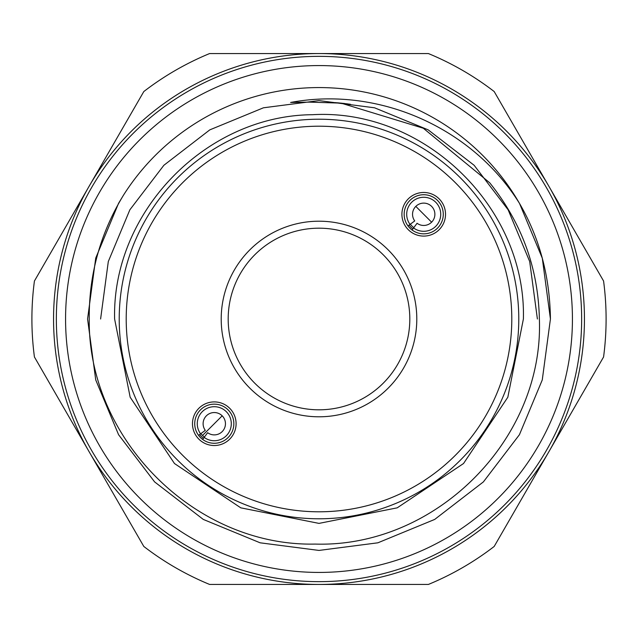 <?xml version="1.0" encoding="UTF-8"?>
<svg xmlns="http://www.w3.org/2000/svg" width="638" height="638" viewBox="0 0 638 638"><rect width="100%" height="100%" fill="white"/><g stroke="black" fill="none" stroke-linecap="round" stroke-linejoin="round"><path stroke-width="0.96" d="M411.685 202.254A17.019 17.019 0 0 0 410.035 224.409L407.993 225.916A19.563 19.563 0 0 1 409.883 200.452A19.563 19.563 0 0 1 437.548 200.452A19.563 19.563 0 0 1 437.548 228.117A19.563 19.563 0 0 1 412.084 230.007L413.591 227.965A17.019 17.019 0 0 0 435.746 226.315A17.019 17.019 0 0 0 435.746 202.254A17.019 17.019 0 0 0 411.685 202.254M410.035 224.409L414.732 220.931A11.173 11.173 0 0 1 415.816 206.385A11.173 11.173 0 0 1 431.615 206.385A11.173 11.173 0 0 1 431.615 222.184A11.173 11.173 0 0 1 417.069 223.268L413.591 227.965M202.254 411.685A17.019 17.019 0 0 0 200.603 433.84L198.562 435.347A19.563 19.563 0 0 1 200.452 409.883A19.563 19.563 0 0 1 228.117 409.883A19.563 19.563 0 0 1 228.117 437.548A19.563 19.563 0 0 1 202.653 439.438L204.16 437.397A17.019 17.019 0 0 0 226.315 435.746A17.019 17.019 0 0 0 226.315 411.685A17.019 17.019 0 0 0 202.254 411.685M200.603 433.84L205.3 430.363A11.173 11.173 0 0 1 206.385 415.816A11.173 11.173 0 0 1 222.184 415.816A11.173 11.173 0 0 1 222.184 431.615A11.173 11.173 0 0 1 207.637 432.7L204.16 437.397M572.43 319A253.43 253.43 0 0 1 319 572.43A253.43 253.43 0 0 1 65.57 319A253.43 253.43 0 0 1 319 65.57A253.43 253.43 0 0 1 572.43 319M214.28 404.157A19.563 19.563 0 0 1 233.843 423.72A19.563 19.563 0 0 1 214.28 443.274A19.563 19.563 0 0 1 194.726 423.72A19.563 19.563 0 0 1 214.28 404.157M214.28 401.908A21.804 21.804 0 0 1 236.092 423.72A21.804 21.804 0 0 1 214.28 445.523A21.804 21.804 0 0 1 192.477 423.72A21.804 21.804 0 0 1 214.28 401.908M412.914 228.882A18.159 18.159 0 0 1 409.118 225.086M423.72 233.843A19.563 19.563 0 0 1 404.157 214.28A19.563 19.563 0 0 1 423.72 194.726A19.563 19.563 0 0 1 443.274 214.28A19.563 19.563 0 0 1 423.72 233.843M423.72 236.092A21.804 21.804 0 0 1 401.908 214.28A21.804 21.804 0 0 1 423.72 192.477A21.804 21.804 0 0 1 445.523 214.28A21.804 21.804 0 0 1 423.72 236.092M416.797 319A97.797 97.797 0 0 1 319 416.797A97.797 97.797 0 0 1 221.203 319A97.797 97.797 0 0 1 319 221.203A97.797 97.797 0 0 1 416.797 319M228.189 319A90.811 90.811 0 0 0 319 409.811A90.811 90.811 0 0 0 409.811 319A90.811 90.811 0 0 0 319 228.189A90.811 90.811 0 0 0 228.189 319M34.428 356.993A287.1 287.1 0 0 1 34.428 281.007L143.813 91.545A287.1 287.1 0 0 1 209.615 53.552L428.385 53.552A287.1 287.1 0 0 1 494.187 91.545L603.572 281.007A287.1 287.1 0 0 1 603.572 356.993L494.187 546.455A287.1 287.1 0 0 1 428.385 584.448L209.615 584.448A287.1 287.1 0 0 1 143.813 546.455L34.428 356.993M511.796 319A192.796 192.796 0 0 0 319 126.204A192.796 192.796 0 0 0 126.204 319A192.796 192.796 0 0 0 319 511.796A192.796 192.796 0 0 0 511.796 319M119.218 319A199.782 199.782 0 0 1 319 119.218A199.782 199.782 0 0 1 518.782 319A199.782 199.782 0 0 1 319 518.782A199.782 199.782 0 0 1 119.218 319M53.552 319A265.448 265.448 0 0 1 319 53.552A265.448 265.448 0 0 1 584.448 319A265.448 265.448 0 0 1 319 584.448A265.448 265.448 0 0 1 53.552 319A265.448 265.448 0 0 0 319 584.448A265.448 265.448 0 0 0 584.448 319M539.373 319C538.225 268.032 521.669 222.638 489.721 182.803L423.297 128.23L341.075 103.133L309.374 102.12L290.617 102.463C378.701 85.923 472.551 127.807 519.555 203.514A231.427 231.427 0 0 0 123.612 194.973C100.31 233.189 88.857 274.531 89.248 319C87.613 438.936 195.164 546.702 315.076 544.078C435.595 547.843 544.047 439.438 539.373 319M550.427 319L542.3 258.215L519.555 203.514C539.573 237.974 549.86 276.469 550.427 319L542.268 379.921L519.42 434.709L483.389 481.897L434.709 519.42L377.879 542.81L319 550.427L260.121 542.81L203.291 519.42L154.611 481.897L118.58 434.709L95.732 379.921L87.573 319L95.732 379.921L118.58 434.709L154.611 481.897L203.291 519.42L260.121 542.81L319 550.427L377.879 542.81L434.709 519.42L483.389 481.897L519.42 434.709L542.268 379.921L550.427 319L542.268 379.921L519.42 434.709L483.389 481.897L434.709 519.42L377.879 542.81L319 550.427L260.121 542.81L203.291 519.42L154.611 481.897L118.58 434.709L95.732 379.921L87.573 319L95.732 258.079L118.58 203.291L123.612 194.973M203.482 438.314A18.159 18.159 0 0 1 199.686 434.518M200.914 433.609A16.636 16.636 0 0 0 202.525 435.475L222.184 415.816M431.615 222.184L415.816 206.385M581.649 319A262.649 262.649 0 0 0 319 56.351A262.649 262.649 0 0 0 56.351 319A262.649 262.649 0 0 0 319 581.649A262.649 262.649 0 0 0 581.649 319M537.395 319L529.692 261.516L508.135 209.806L474.13 165.282L428.194 129.865L374.562 107.798L319 100.605L263.438 107.798L209.806 129.865L163.87 165.282L129.865 209.806L108.308 261.516L100.605 319L108.308 261.516L129.865 209.806L163.87 165.282L209.806 129.865L263.438 107.798L319 100.605L374.562 107.798L428.194 129.865L474.13 165.282L508.135 209.806L529.692 261.516L537.395 319L529.692 261.516L508.135 209.806L474.13 165.282L428.194 129.865L374.562 107.798L319 100.605L263.438 107.798L209.806 129.865L163.87 165.282L129.865 209.806L163.87 165.282L209.806 129.865L263.438 107.798L319 100.605L374.562 107.798L428.194 129.865L474.13 165.282L508.135 209.806L529.692 261.516L537.395 319L529.692 261.516L508.135 209.806L474.13 165.282L428.194 129.865L374.562 107.798L319 100.605L263.438 107.798L209.806 129.865L163.87 165.282L129.865 209.806L108.308 261.516L100.605 319M202.525 435.475A16.636 16.636 0 0 0 204.391 437.086M410.346 224.177A16.636 16.636 0 0 0 413.823 227.654M523.391 319C526.406 207.422 424.007 108.189 312.58 114.704C205.683 115.438 111.985 212.111 114.609 319L130.168 397.219L174.477 463.531L240.789 507.84L319.008 523.391L397.219 507.832L463.531 463.523L507.832 397.219L523.391 319M341.075 103.133L350.445 104.289M335.277 102.614L347.606 103.898M337.494 102.798L344.719 103.531"/></g></svg>

